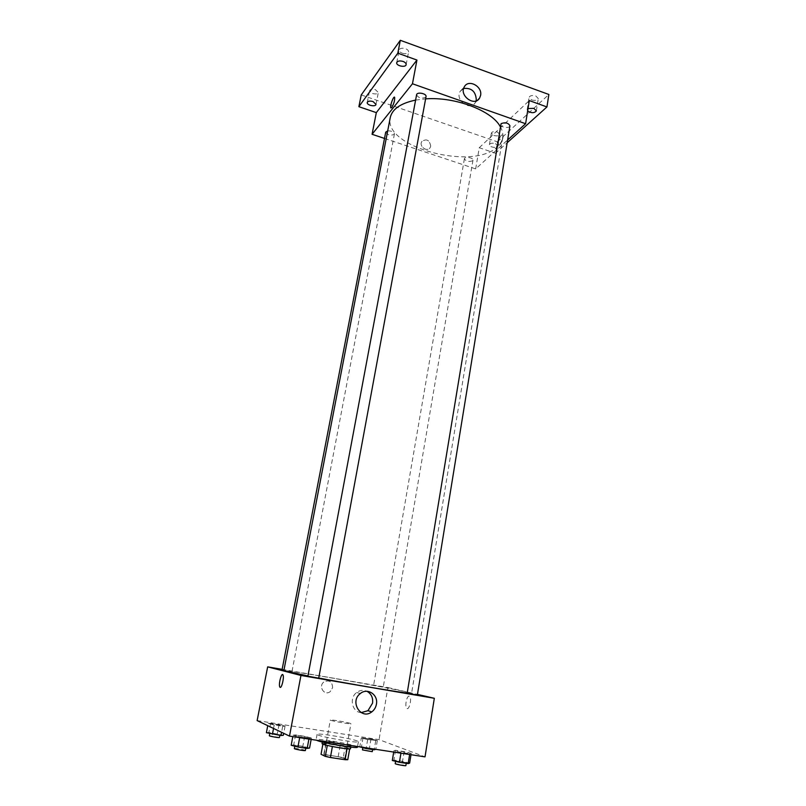 <?xml version="1.0" encoding="UTF-8"?>
<svg xmlns="http://www.w3.org/2000/svg" width="806" height="806" viewBox="0 0 806 806"><rect width="100%" height="100%" fill="white"/><g stroke="black" fill="none" stroke-linecap="round" stroke-linejoin="round"><path stroke-width="0.6" stroke-dasharray="4.03 3.02" d="M350.419 723.425C347.487 722.267 329.956 719.305 330.329 720.03C329.654 720.675 351.315 724.534 350.912 723.697L350.419 723.425M344.253 758.466C341.361 756.965 323.68 754.063 323.992 755.151C323.236 756.23 345.059 760.118 344.726 758.849L344.253 758.466M323.79 754.315L343.235 757.6L345.129 746.84L325.735 743.545L323.79 754.315L321.04 754.285M343.235 757.6L347.769 759.715M340.112 745.741L338.208 756.471M345.129 746.84L349.663 748.895M325.735 743.545L323.005 743.464L322.874 744.15M349.683 748.804L332.384 746.527L327.286 745.399L323.005 743.464M322.078 743.606L332.203 744.321C342.862 746.084 348.968 747.535 350.519 748.673M332.677 741.641L322.561 740.895C321.544 742.145 351.517 747.484 350.993 745.963L332.677 741.641M357.451 747.132L356.433 746.427C350.429 743.666 315.529 737.893 316.103 739.767L316.667 740.261M357.37 741.046C351.345 738.397 316.496 732.594 317.09 734.357C315.569 736.019 359.234 743.797 358.388 741.711L357.37 741.046M268.166 723.486L279.047 724.634L285.072 726.125L274.201 724.977L268.166 723.486L270.645 723.325L285.072 726.125L282.694 726.307L268.166 723.486L267.743 725.682M293.072 735.193L295.57 734.921L304.678 736.321L311.408 738.014L309.041 738.306L299.812 736.896L293.072 735.193L295.57 734.921L311.408 738.014L309.041 738.306L299.812 736.896L293.072 735.193L292.81 736.603M257.134 720.594L379.072 739.646L425.024 756.864M361.31 738.004L370.982 738.981L377.329 740.502L367.667 739.535L361.31 738.004L370.982 738.981L377.329 740.502L367.667 739.535L361.31 738.004L359.778 746.87M393.933 750.688L395.534 750.295L404.128 751.615L411.221 753.348L409.75 753.761L401.056 752.431L393.933 750.688L395.534 750.295L411.221 753.348L409.75 753.761L401.056 752.431L393.933 750.688L393.701 752.069M282.14 669.353L387.888 687.538L379.072 739.646M332.616 687.669C332.233 681.604 329.352 679.68 323.972 681.896C317.907 686.178 324.314 696.303 330.148 691.669L332.616 687.669C332.233 681.604 329.352 679.68 323.972 681.896C317.907 686.178 324.314 696.303 330.148 691.669L332.616 687.669M406.849 693.049L411.574 693.402L407.453 692.213C385.762 687.044 282.604 669.02 283.853 670.652M307.942 675.962L318.743 678.027M387.888 687.538L417.458 694.389M318.723 678.138L307.892 676.214M283.974 670.048L282.08 669.635M382.971 687.004L373.601 685.362L382.971 687.004M406.829 693.15L417.357 695.044M409.206 696.183C406.939 695.306 404.642 705.784 406.597 708.111C408.702 711.456 412.078 699.396 409.811 696.636L409.206 696.183C406.929 695.306 404.642 705.784 406.597 708.111C408.702 711.456 412.078 699.396 409.801 696.636L409.206 696.183M361.159 712.615C352.101 712.202 348.927 698.006 356.645 692.525C359.96 690.107 363.405 689.704 366.982 691.306M500.284 126.653C502.46 130.451 503.256 134.108 502.692 137.614C502.108 141.01 500.335 144.052 497.383 146.742C473.444 171.144 382.991 147.216 390.255 117.585M415.604 100.095L425.618 98.866M500.657 124.416C499.952 127.348 509.674 128.789 509.936 125.796M387.706 130.864C391.615 130.814 393.862 131.841 394.436 133.937L394.194 134.431C390.295 135.851 387.464 135.086 385.711 132.144M472.608 160.797C468.729 162.087 465.989 161.401 464.397 158.762C464.619 156.183 473.616 157.674 472.971 160.172L472.608 160.797M426.031 96.599L425.719 97.234C421.447 98.916 418.415 98.1 416.601 94.755M384.502 138.441L475.671 168.897L507.629 139.992M361.239 94.927L497.383 141.826L495.499 153.251L507.186 142.733M475.671 168.897L479.258 147.71L495.499 153.251M430.726 146.118C429.497 139.942 426.535 138.41 421.82 141.524C418.616 146.319 427.341 152.636 430.172 147.589L430.726 146.118C429.497 139.942 426.535 138.41 421.82 141.524C418.616 146.319 427.341 152.636 430.172 147.589L430.726 146.118M479.258 147.71L529.29 100.579M501.423 135.096C498.934 138.521 497.967 141.765 498.531 144.808C499.901 147.226 504.344 136.859 502.763 134.924L501.423 135.096C498.934 138.521 497.967 141.765 498.531 144.808C499.891 147.226 504.344 136.859 502.763 134.924L501.423 135.096M394.456 97.173L394.668 97.395C394.849 100.438 393.882 103.803 391.776 107.49L390.991 107.994M476.054 100.901L475.308 102.553C470.321 111.571 454.564 99.944 460.196 91.35L463.631 88.479M495.489 143.649L497.927 145.967C497.695 148.596 488.799 147.226 489.433 144.657C490.239 143.166 492.254 142.833 495.489 143.649M527.638 110.976L527.164 109.666L528.031 108.538M497.383 141.826L548.866 94.483M402.214 53.196C405.599 54.123 407.715 53.7 408.571 51.937C408.662 50.637 407.655 49.559 405.529 48.703C402.134 47.776 400.018 48.189 399.172 49.952C399.071 51.262 400.088 52.34 402.214 53.196M531.617 99.924C535.144 100.821 537.37 100.367 538.297 98.554L535.829 95.974C532.282 95.068 530.056 95.521 529.129 97.325L531.617 99.924M493.786 135.458C497 136.274 499.015 135.922 499.831 134.401L497.413 132.053C494.189 131.227 492.164 131.579 491.358 133.101L493.786 135.458M372.563 93.506C375.656 94.332 377.571 94.01 378.326 92.529L375.395 89.647C372.291 88.811 370.367 89.134 369.622 90.615L372.563 93.506M392.31 760.501L393.922 760.028L402.537 761.327L409.639 763.121M405.992 762.567L395.665 760.844C395.293 761.348 406.506 763.403 406.335 762.798L405.992 762.567M395.534 750.295L393.922 760.028M404.128 751.615L402.537 761.327M411.221 753.348L411 754.718M409.75 753.761L409.629 754.507M401.056 752.431L400.935 753.177M405.881 765.599L395.202 763.645M291.188 745.268L293.696 744.915L302.834 746.285L309.564 748.039M305.696 747.454C304.356 746.699 294.724 745.137 294.905 745.701C294.512 746.245 306.068 748.27 305.897 747.625L305.696 747.454M295.57 734.921L293.696 744.915M304.678 736.321L302.834 746.285M311.408 738.014L311.156 739.414M309.041 738.306L308.9 739.072M299.812 736.896L299.671 737.661M305.363 750.507L305.172 750.336C303.822 749.56 294.19 747.998 294.361 748.572M359.758 746.981L361.481 746.648L375.808 749.439M372.432 748.925L362.912 747.333L372.432 748.925M363.022 737.742L361.481 746.648M370.982 738.981L369.46 747.877M377.329 740.502L375.828 749.328M375.717 740.785L374.306 749.096M367.667 739.535L366.236 747.857M372.251 751.666L362.468 749.902M266.393 732.684L268.882 732.453L283.329 735.274M279.763 734.729L269.849 733.107C269.496 733.561 280.075 735.394 279.914 734.86L279.763 734.729M270.645 723.325L268.882 732.453M279.047 724.634L277.304 733.742M285.072 726.125L283.702 733.319M282.694 726.307L281.556 732.291M274.201 724.977L273.536 728.453M279.41 737.48L269.335 735.737M344.726 758.849L350.912 723.697M323.992 755.151L330.329 720.03M322.561 740.895L322.36 742.054M350.993 745.963L350.791 747.122M317.09 734.357L316.103 739.767M358.388 741.711L357.552 746.527M356.645 692.525L360.363 693.513M502.692 137.614L411.574 693.402M394.436 133.937L292.014 671.398M464.397 158.762L373.601 685.362M472.971 160.172L383.253 687.085M475.308 102.553L477.646 100.115M460.196 91.35L464.377 86.736M375.989 104.397L378.326 92.529M367.264 102.483L369.622 90.615M497.927 145.967L499.831 134.401M489.433 144.657L491.358 133.101M536.363 110.906L538.297 98.554M527.164 109.666L529.129 97.325M406.143 64.631L408.571 51.937M396.713 62.646L399.172 49.952M406.335 762.798L406.244 763.332M294.905 745.701L294.805 746.215M305.897 747.625L305.786 748.22"/><path stroke-width="1.21" d="M347.023 748.794L345.109 759.715L330.42 757.529L325.312 756.371L321.04 754.285L322.874 744.15M345.109 759.715L347.769 759.715L349.663 748.895M350.791 747.122L350.519 748.673C351.033 750.235 321.05 744.895 322.078 743.606L322.36 742.054M332.384 746.547L330.42 757.529M327.286 745.439L325.312 756.371M316.667 740.261C320.959 742.83 358.408 749.127 357.451 747.132L357.552 746.527M417.458 694.389L434.323 698.288L425.024 756.864L289.505 736.1L257.134 720.594L267.663 666.864L282.14 669.353M415.604 100.095C400.622 103.279 392.169 109.102 390.255 117.585L283.853 670.652L307.942 675.962M318.743 678.027C350.812 684.093 394.648 691.548 406.849 693.049M434.323 698.288L300.94 675.458L267.663 666.864M307.892 676.214L318.723 678.138L426.031 96.599C426.848 93.546 416.944 91.612 416.601 94.755L307.892 676.214M387.706 130.864L385.711 132.144L282.08 669.635L283.974 670.048M407.161 693.251L501.09 123.65C505.322 122.099 508.274 122.814 509.936 125.796L417.357 695.044L407.161 693.251M300.94 675.458L289.505 736.1M376.412 704.253C375.818 707.446 374.276 709.985 371.788 711.879C361.038 720.423 349.27 701.542 360.363 693.513C367.476 687.397 378.447 694.772 376.412 704.253M280.156 687.377L279.763 686.954C278.322 684.203 281.717 671.73 283.017 675.025C284.286 677.292 281.747 688.253 280.156 687.377L279.763 686.954C278.322 684.203 281.727 671.73 283.017 675.025C284.286 677.292 281.747 688.253 280.156 687.377M366.982 691.306C371.314 693.805 373.168 697.754 372.543 703.154L367.949 710.701L361.159 712.615M425.618 98.866C455.047 96.569 491.962 110.664 500.284 126.653M507.629 139.992L525.613 123.721L412.46 83.764L372.07 134.29L384.502 138.441M507.186 142.733L546.942 106.946L548.866 94.483L400.31 40.3L361.239 94.927L358.872 106.684L376.321 112.628L372.07 134.29M546.942 106.946L529.29 100.579L525.613 123.721M400.31 40.3L397.821 53.166L358.872 106.684M412.46 83.764L416.934 60.057L397.821 53.166M480.598 95.39L479.61 98.06C474.583 107.148 458.705 95.39 464.377 86.736C468.528 78.837 482.613 86.413 480.598 95.39M416.934 60.057L376.321 112.628M391.776 107.49L390.779 107.772C389.761 105.999 393.812 95.128 394.658 97.395C394.849 100.438 393.882 103.803 391.776 107.49M390.991 107.994L390.789 107.772C389.852 106.231 393.227 96.458 394.456 97.173M463.631 88.479C471.55 87.703 475.772 91.511 476.296 99.904L476.054 100.901M373.047 101.556L375.989 104.397C375.646 107.218 366.508 105.223 367.264 102.483C368.01 101.032 369.934 100.73 373.047 101.556M403.081 61.437C405.216 62.294 406.234 63.362 406.143 64.631C405.74 67.926 395.867 65.86 396.713 62.646C397.56 60.924 399.685 60.521 403.081 61.437M528.031 108.538L533.874 108.357L536.363 110.906C534.287 113.243 531.376 113.263 527.638 110.976M411 754.718L409.639 763.121L408.148 763.614L399.433 762.305L392.31 760.501L393.701 752.069M409.629 754.507L408.148 763.614M400.935 753.177L399.433 762.305M395.585 761.327L395.202 763.645C394.829 764.179 406.053 766.234 405.881 765.599L406.244 763.332M311.156 739.414L309.564 748.039L307.177 748.431L297.928 747.031L291.188 745.268L292.81 736.603M308.9 739.072L307.177 748.431M299.671 737.661L297.928 747.031M294.805 746.215L294.361 748.572C293.978 749.147 305.534 751.172 305.363 750.507L305.786 748.22M375.828 749.328L374.185 749.792L366.115 748.562L359.778 746.87M374.306 749.096L374.185 749.792M366.236 747.857L366.115 748.562M362.841 747.746L362.468 749.902L372.251 751.666L372.614 749.55M283.702 733.319L283.329 735.274L280.941 735.525L266.393 732.684L267.743 725.682M281.556 732.291L280.941 735.525M273.536 728.453L272.418 734.226M269.758 733.541L269.335 735.737C268.992 736.2 279.571 738.044 279.41 737.48L279.823 735.354M367.949 710.701L371.788 711.879M477.646 100.115L479.61 98.06"/></g></svg>
